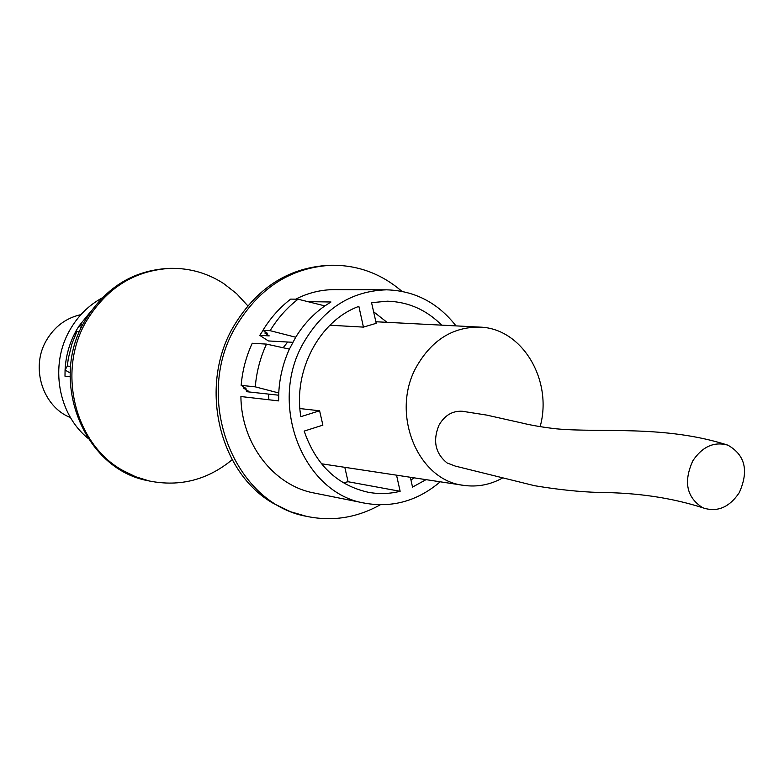 <?xml version="1.0" encoding="UTF-8"?>
<svg xmlns="http://www.w3.org/2000/svg" width="784" height="784" viewBox="0 0 784 784"><rect width="100%" height="100%" fill="white"/><g stroke="black" fill="none" stroke-linecap="round" stroke-linejoin="round"><path stroke-width="1.18" d="M727.875 445.165C664.469 424.761 601.485 433.062 556.15 428.809C542.92 427.29 531.454 425.34 521.752 422.958L486.59 415.079L462.364 411.267C452.339 410.708 444.518 415.412 438.893 425.369C432.631 440.931 435.375 453.466 447.125 462.981L455.298 466.098L534.521 485.698C558.071 489.618 579.562 491.872 598.986 492.46C636.98 492.646 671.574 497.752 702.738 507.758C686.588 497.438 683.295 481.768 692.86 460.747C702.435 446.537 714.106 441.343 727.875 445.165C745.221 455.043 749.004 470.89 739.234 492.715C729.198 507.562 717.027 512.579 702.738 507.758M540.137 426.663C553.043 380.289 522.262 328.182 479.798 327.114C452.731 326.81 431.543 340.158 416.235 367.157C390.246 413.825 417.843 480.661 463.765 485.374C477.329 487.266 490.314 484.777 502.72 477.917M268.647 394.107L268.853 399.771M299.9 408.552L319.607 410.787L322.881 425.144L304.172 431.092C315.834 464.834 337.13 485.208 368.088 492.234C378.809 494.234 389.501 493.92 400.144 491.294L396.547 475.182M321.45 463.775L463.765 485.374M380.24 504.808C356.808 517.871 332.2 521.703 306.417 516.313C234.377 503.485 193.334 400.065 234.769 328.388C258.112 288.404 290.472 267.364 331.848 265.237C358.19 265.129 381.534 273.822 401.869 291.315M306.417 516.313L290.521 511.736L273.43 503.436C219.402 472.909 198.783 387.737 232.485 328.28C255.78 288.404 288.081 267.403 329.388 265.286L331.848 265.237M456.004 325.889C437.805 302.683 414.648 290.668 386.532 289.825C350.938 290.942 323.106 308.886 303.036 343.666C267.961 405.191 303.526 493.744 364.913 503.191L314.08 492.999C273.704 485.659 241.158 443.715 240.913 396.537L278.634 400.898L278.761 392.98C279.565 377.565 283.112 362.943 289.394 349.115L295.705 337.218C303.555 324.458 313.277 314.021 324.88 305.897L298.057 299.204C287.032 307.71 277.722 318.206 270.117 330.681L295.705 337.218M295.676 299.174C308.181 292.795 321.185 289.61 334.68 289.619L386.532 289.825M307.818 301.634L330.966 301.997L324.88 305.897M410.355 477.28L412.531 487.089L426.026 479.651M414.246 477.868L410.953 479.965M278.761 392.98L255.27 386.845L241.158 385.375L246.019 388.433L243.697 388.188L248.597 391.275L246.274 391.02L247.509 391.784L278.673 395.214M246.274 391.02L246.323 389.844M364.913 503.191C392.627 508.012 417.725 500.878 440.216 481.807M441.686 325.144C426.408 309.827 408.327 301.84 387.443 301.193L371.567 302.673L376.212 323.312L363.443 327.114L358.866 306.377C319.568 320.597 292.883 370.616 300.86 416.667L319.607 410.787M329.897 325.223L363.443 327.114M287.689 342.02L283.161 347.753M263.022 330.427L259.778 335.385L268.383 340.942L292.785 342.304M373.615 311.777L387.022 322.332M344.813 467.342L348.086 481.739L400.144 491.294M348.086 481.739L343.245 482.738M255.27 386.845C256.535 371.822 260.278 357.573 266.501 344.107L289.394 349.115M241.158 385.375C242.403 370.567 246.098 356.534 252.242 343.255L266.501 344.107M243.697 388.188L243.765 387.022M298.057 299.204L290.697 299.106C279.741 307.553 270.48 317.961 262.914 330.358L270.117 330.681M265.521 332.044L264.884 333.063L267.275 333.18L262.914 330.358M259.778 335.385L269.235 335.875L264.884 333.063M70.511 417.617C42.748 406.7 30.292 367.657 46.285 340.57C54.419 326.654 65.974 318 80.938 314.619M247.773 305.789L236.582 293.628L223.665 283.553C207.623 273.204 190.081 268.138 171.039 268.334L169.275 268.363C132.937 270.206 104.644 287.963 84.417 321.636C48.52 381.906 84.476 469.155 147.764 480.651L149.489 481.033C180.055 487.031 207.613 479.926 232.172 459.728M171.039 268.334C134.642 270.176 106.31 287.963 86.044 321.705C56.742 371.959 74.95 444.018 122.529 470.331L135.652 476.76L149.489 481.033M87.886 438.207C58.036 414.089 49.588 365.187 69.668 330.387C77.655 316.256 88.465 305.437 102.096 297.94M90.924 311.277L78.87 326.173L76.136 330.76L73.686 335.523L76.891 331.583L79.468 331.74M81.301 327.683L78.87 326.173L83.075 324.125M70.638 366.402L67.306 366.069L68.326 358.396L72.069 343.431L76.891 331.583M73.686 335.523C68.551 346.381 65.68 357.867 65.072 369.989L64.994 376.212L70.119 376.8M67.306 366.069L65.072 369.989L68.629 372.135L70.227 372.312M479.798 327.114L375.859 321.754"/></g></svg>
